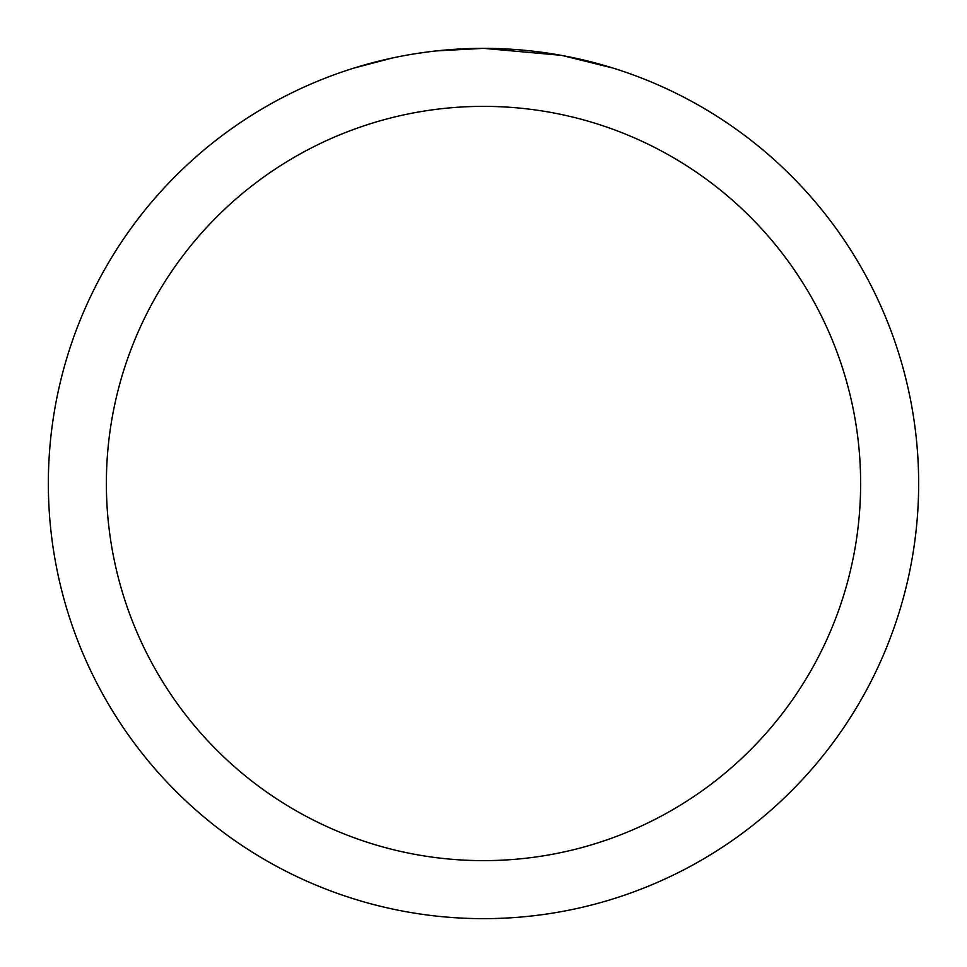<?xml version="1.0" encoding="UTF-8"?>
<svg xmlns="http://www.w3.org/2000/svg" width="967" height="967" viewBox="0 0 967 967"><rect width="100%" height="100%" fill="white"/><g stroke="black" fill="none" stroke-linecap="round" stroke-linejoin="round"><path stroke-width="1.45" d="M492.179 48.435L498.235 48.604M537.084 51.662L538.921 51.892M560.8 55.276L483.5 48.35A435.15 435.15 0 0 1 918.65 483.5A435.15 435.15 0 0 1 483.5 918.65A435.15 435.15 0 0 1 48.35 483.5A435.15 435.15 0 0 1 483.5 48.35L436.468 50.9M562.854 55.651L612.776 68.004M483.5 106.37A377.13 377.13 0 0 1 860.63 483.5A377.13 377.13 0 0 1 483.5 860.63A377.13 377.13 0 0 1 106.37 483.5A377.13 377.13 0 0 1 483.5 106.37M434.425 51.13L429.118 51.759M354.236 68.004L392.155 58.044M418.445 53.245L426.447 52.109M416.97 53.463L429.118 51.771M451.601 49.522L454.007 49.353"/></g></svg>
